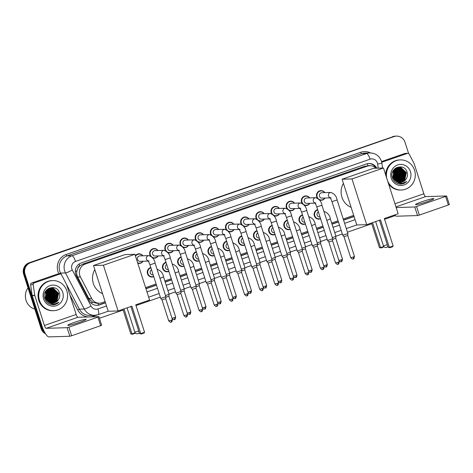 <?xml version="1.0" encoding="UTF-8"?>
<svg xmlns="http://www.w3.org/2000/svg" width="473" height="473" viewBox="0 0 473 473"><rect width="100%" height="100%" fill="white"/><g stroke="black" fill="none" stroke-linecap="round" stroke-linejoin="round"><path stroke-width="0.71" d="M320.576 218.739A4.819 4.618 -91.8 0 1 314.344 215.842A4.819 4.618 -91.8 0 1 317.649 209.628M305.41 224.007A4.819 4.618 -91.8 0 1 299.173 221.104A4.819 4.618 -91.8 0 1 302.484 214.896M290.245 229.269A4.819 4.618 -91.8 0 1 284.007 226.372A4.819 4.618 -91.8 0 1 287.318 220.158M275.079 234.537A4.819 4.618 -91.8 0 1 268.841 231.634A4.819 4.618 -91.8 0 1 272.152 225.426M259.908 239.799A4.819 4.618 -91.8 0 1 253.676 236.902A4.819 4.618 -91.8 0 1 256.987 230.688M244.742 245.067A4.819 4.618 -91.8 0 1 238.51 242.164A4.819 4.618 -91.8 0 1 241.815 235.95M229.576 250.329A4.819 4.618 -91.8 0 1 223.339 247.432A4.819 4.618 -91.8 0 1 226.65 241.218M214.411 255.591A4.819 4.618 -91.8 0 1 208.173 252.694A4.819 4.618 -91.8 0 1 211.484 246.48M199.245 260.86A4.819 4.618 -91.8 0 1 193.008 257.956A4.819 4.618 -91.8 0 1 196.319 251.748M184.074 266.122A4.819 4.618 -91.8 0 1 177.842 263.225A4.819 4.618 -91.8 0 1 181.153 257.01M168.908 271.39A4.819 4.618 -91.8 0 1 162.677 268.487A4.819 4.618 -91.8 0 1 165.982 262.279M153.743 276.652A4.819 4.618 -91.8 0 1 147.511 273.755A4.819 4.618 -91.8 0 1 150.816 267.541M279.49 213.837A4.819 4.618 -91.8 0 1 273.897 215.723M271.668 213.778A4.819 4.618 -91.8 0 1 275.446 206.423A4.819 4.618 -91.8 0 1 279.324 208.416M264.324 219.1A4.819 4.618 -91.8 0 1 258.731 220.986M256.502 219.04A4.819 4.618 -91.8 0 1 260.274 211.691A4.819 4.618 -91.8 0 1 264.159 213.684M249.159 224.368A4.819 4.618 -91.8 0 1 243.56 226.254M241.336 224.308A4.819 4.618 -91.8 0 1 245.109 216.953A4.819 4.618 -91.8 0 1 248.993 218.946M233.993 229.63A4.819 4.618 -91.8 0 1 228.394 231.516M226.165 229.571A4.819 4.618 -91.8 0 1 229.943 222.221A4.819 4.618 -91.8 0 1 233.828 224.208M294.661 208.569A4.819 4.618 -91.8 0 1 289.062 210.455M286.833 208.51A4.819 4.618 -91.8 0 1 290.611 201.161A4.819 4.618 -91.8 0 1 294.496 203.154M324.992 198.045A4.819 4.618 -91.8 0 1 319.393 199.931M317.17 197.986A4.819 4.618 -91.8 0 1 320.942 190.631A4.819 4.618 -91.8 0 1 324.827 192.623M309.827 203.307A4.819 4.618 -91.8 0 1 304.228 205.193M301.999 203.248A4.819 4.618 -91.8 0 1 305.777 195.899A4.819 4.618 -91.8 0 1 309.661 197.885M218.828 234.898A4.819 4.618 -91.8 0 1 213.228 236.784M210.999 234.839A4.819 4.618 -91.8 0 1 214.777 227.483A4.819 4.618 -91.8 0 1 218.662 229.476M203.662 240.16A4.819 4.618 -91.8 0 1 198.063 242.046M195.834 240.101A4.819 4.618 -91.8 0 1 199.612 232.751A4.819 4.618 -91.8 0 1 203.491 234.738M188.491 245.422A4.819 4.618 -91.8 0 1 182.897 247.308M180.668 245.363A4.819 4.618 -91.8 0 1 184.44 238.014A4.819 4.618 -91.8 0 1 188.325 240.006M173.325 250.69A4.819 4.618 -91.8 0 1 167.726 252.576M165.503 250.631A4.819 4.618 -91.8 0 1 169.275 243.276A4.819 4.618 -91.8 0 1 173.159 245.268M158.159 255.952A4.819 4.618 -91.8 0 1 152.56 257.838M150.331 255.893A4.819 4.618 -91.8 0 1 154.109 248.544A4.819 4.618 -91.8 0 1 157.994 250.536M142.994 261.22A4.819 4.618 -91.8 0 1 137.767 263.242M77.826 268.398A9.04 8.662 -91.8 0 1 79.931 265.731L79.789 265.779A3.015 2.885 88.2 0 0 77.826 268.398L76.963 270.733C76.425 272.927 76.644 275.02 77.625 277.012L88.829 298.546L92.619 302.271L96.93 303.276L99.513 303.199A9.04 8.662 88.2 0 0 101.991 302.738L105.118 301.656M375.982 168.234A9.04 8.662 88.2 0 0 369.726 165.721L364.665 166.254L82.692 264.135L79.931 265.731M369.726 165.721A9.04 8.662 88.2 0 0 367.249 166.177L85.276 264.052A9.04 8.662 88.2 0 0 80.422 276.93L91.626 298.463A9.04 8.662 88.2 0 0 99.513 303.199M145.589 287.608L156.09 283.96M164.829 280.927L171.256 278.698M179.994 275.664L186.421 273.429M195.16 270.402L201.587 268.167M210.325 265.134L216.758 262.905M225.491 259.872L231.924 257.637M240.662 254.604L247.089 252.375M255.828 249.342L262.255 247.107M270.994 244.074L277.42 241.845M286.159 238.812L292.592 236.577M301.325 233.55L307.757 231.315M316.496 228.282L322.923 226.053M331.662 223.02L338.089 220.785M343.215 219.005L353.698 215.369M135.367 255.763A4.819 4.618 -91.8 0 1 142.828 255.798M376.804 168.205A9.04 8.662 88.2 0 0 368.928 163.492A9.04 8.662 88.2 0 0 366.451 163.948L81.19 262.97A9.04 8.662 88.2 0 0 76.33 275.842L89.22 300.603A9.04 8.662 88.2 0 0 97.107 305.339A9.04 8.662 88.2 0 0 99.584 304.884L105.497 302.832M368.585 163.51A9.04 8.662 -91.8 0 1 376.118 168.228M44.468 331.951A9.04 8.662 -91.8 0 1 42.469 328.516L25.028 274.192A9.04 8.662 -91.8 0 1 30.485 262.763L394.05 136.567A9.04 8.662 -91.8 0 1 396.528 136.112A9.04 8.662 -91.8 0 1 405.018 142.29L408.613 153.494M395.262 215.587L384.579 219.295M371.754 223.747L347.448 232.184M342.322 233.964L335.889 236.193M327.156 239.226L320.724 241.461M311.985 244.494L305.558 246.723M296.819 249.756L290.392 251.991M281.654 255.024L275.227 257.253M266.488 260.286L260.055 262.521M251.323 265.548L244.89 267.783M236.151 270.816L229.724 273.045M220.986 276.078L214.559 278.313M205.82 281.346L199.393 283.575M190.654 286.608L184.222 288.843M175.489 291.876L169.056 294.105M160.317 297.139L135.993 305.582M123.175 310.034L99.431 318.276M45.579 333.855A9.04 8.662 -91.8 0 1 41.092 328.558L23.65 274.234A9.04 8.662 -91.8 0 1 29.107 262.811L393.359 136.585A9.04 8.662 -91.8 0 1 395.836 136.129A9.04 8.662 -91.8 0 0 393.359 136.585L29.799 262.787L394.05 136.567M23.65 274.234L24.336 274.216A9.04 8.662 -91.8 0 1 29.799 262.787A9.04 8.662 -91.8 0 0 24.336 274.216L41.778 328.534L24.336 274.216L25.028 274.192M45.154 333.169A9.04 8.662 -91.8 0 1 41.778 328.534A9.04 8.662 -91.8 0 0 45.154 333.169M145.968 288.784L156.468 285.136M165.207 282.103L171.634 279.874M180.373 276.841L186.8 274.606M195.538 271.579L201.965 269.344M210.704 266.311L217.137 264.082M225.869 261.049L232.302 258.814M241.041 255.781L247.468 253.552M256.206 250.519L262.633 248.284M271.372 245.251L277.799 243.021M286.537 239.988L292.97 237.753M301.703 234.726L308.136 232.491M316.869 229.458L323.301 227.229M332.04 224.196L338.467 221.961M343.593 220.181L354.076 216.545M105.432 302.637L98.892 304.908A9.04 8.662 -91.8 0 1 96.764 305.345M354.011 216.35L343.528 219.986M338.408 221.766L331.975 224.001M323.236 227.028L316.809 229.263M308.071 232.296L301.644 234.525M292.905 237.558L286.472 239.793M277.74 242.826L271.307 245.055M262.574 248.089L256.141 250.323M247.403 253.357L240.976 255.586M232.237 258.619L225.81 260.854M217.072 263.881L210.639 266.116M201.906 269.149L195.473 271.378M186.74 274.411L180.308 276.646M171.569 279.679L165.142 281.908M156.403 284.941L145.903 288.589M392.673 136.608A9.04 8.662 -91.8 0 1 395.15 136.153L396.528 136.112M427.415 201.569A9.643 0.792 -17.8 0 0 433.842 198.707A9.643 0.792 -17.8 0 0 421.91 201.74A9.643 0.792 -17.8 0 0 415.483 204.602A9.643 0.792 -17.8 0 0 427.415 201.569M381.711 162.274L407.454 153.382L404.876 153.465A1.508 1.443 -91.8 0 1 405.29 153.388L407.868 153.305A1.508 1.443 88.2 0 0 407.454 153.382M381.534 161.565L404.876 153.465M394.63 214.973A12.05 3.299 -109.1 0 0 396.622 216.202L417.529 215.564L414.774 206.985L396.173 207.552M449.285 204.537L448.345 204.998L445.59 196.425L446.595 195.976L425.623 196.602A3.015 0.822 70.9 0 1 423.843 193.77L414.247 163.877A1.508 1.443 88.2 0 0 414.147 163.634L409.186 154.097A1.508 1.443 88.2 0 0 407.868 153.305M414.774 206.985L416.571 206.494L419.326 215.073L448.345 204.998M419.326 215.073L417.529 215.564M416.571 206.494L445.59 196.425M386.79 178.333A15.065 14.438 -91.8 0 1 400.389 159.904A15.065 14.438 -91.8 0 1 414.543 170.209A15.065 14.438 -91.8 0 1 401.317 190.016A15.065 14.438 -91.8 0 1 387.665 181.047M385.726 175.022A15.065 14.438 -91.8 0 1 399.703 159.921L400.389 159.904M400.164 182.519L405.763 179.527C407.348 177.416 407.827 175.081 407.188 172.515C404.622 162.02 388.717 167.791 392.371 177.747C393.773 181.691 396.504 183.82 400.56 184.133L400.737 184.133M400.56 184.133C402.925 184.08 404.953 183.199 406.65 181.49C402.819 184.092 399.141 183.914 395.605 180.952A7.533 7.219 -91.8 0 0 400.223 182.513A7.533 7.219 -91.8 0 0 405.763 179.527M410.434 171.634A10.548 10.104 -91.8 0 1 404.066 184.967A10.548 10.104 -91.8 0 1 391.272 178.286A10.548 10.104 -91.8 0 1 397.639 164.953A10.548 10.104 -91.8 0 1 410.434 171.634M399.738 182.513L404.533 180.012L406.112 172.633L400.844 167.625L399.206 167.472L394.145 169.996L392.85 177.369M399.845 182.513L404.746 180.006L406.325 172.627L401.057 167.619L399.425 167.466L394.358 169.99L393.069 177.363L395.605 180.952M399.307 182.483L403.67 180.042L405.249 172.657L399.987 167.655L398.562 167.495L394.476 169.038M399.419 182.489L403.889 180.036L405.467 172.651L400.199 167.643L398.993 167.495M398.881 182.424L402.813 180.065L404.391 172.686L399.123 167.679L398.461 167.566M398.987 182.442L403.026 180.059L404.604 172.68L399.336 167.673L398.568 167.548M398.455 182.341L401.949 180.095L403.528 172.71L398.03 167.661M398.562 182.365L402.168 180.089L403.747 172.704L398.136 167.631M398.024 182.229L401.092 180.118L402.671 172.74L397.604 167.779M398.13 182.259L401.305 180.112L402.884 172.734L397.71 167.744M397.592 182.081L400.229 180.148L401.808 172.763L397.178 167.933M397.698 182.123L400.448 180.142L402.026 172.757L397.285 167.891M397.16 181.904L399.372 180.172L400.95 172.793L396.752 168.116M397.267 181.951L399.584 180.166L401.163 172.787L396.859 168.063M396.729 181.697L398.508 180.201L400.087 172.816L396.333 168.335M396.835 181.75L398.727 180.195L400.3 172.811L396.439 168.276M396.297 181.443L397.651 180.225L399.23 172.846L395.907 168.595M396.404 181.508L397.864 180.219L399.443 172.834L396.013 168.524M395.86 181.147L396.788 180.254L398.367 172.87L395.487 168.896M395.972 181.23L397.007 180.248L398.579 172.864L395.594 168.814M395.422 180.804L395.931 180.278L397.509 172.899L395.067 169.245M395.534 180.899L396.143 180.272L397.722 172.887L395.174 169.157M394.979 180.408L396.646 172.923L394.648 169.659M395.091 180.515L396.859 172.917L394.754 169.553M394.535 179.935L395.789 172.947L394.234 170.15M394.642 180.059L396.002 172.941L394.334 170.02M394.086 179.362L394.925 172.976L393.82 170.735M394.198 179.515L395.138 172.97L393.92 170.576M393.631 178.64L394.068 173L393.412 171.468M393.743 178.835L394.281 172.994L393.512 171.267M398.78 167.501L395.197 168.4M398.349 167.554L397.917 167.525M398.455 167.543L398.136 167.519M397.923 167.637L397.598 167.596M397.491 167.584L397.166 167.56M397.06 167.554L396.628 167.554M398.03 167.613L397.704 167.578M397.598 167.566L397.273 167.548M397.166 167.543L396.516 167.566M397.497 167.755L397.172 167.684M397.06 167.667L396.741 167.619M397.604 167.72L397.279 167.661M397.166 167.643L396.847 167.602M397.072 167.897L396.746 167.803M396.634 167.779L396.309 167.714M397.178 167.856L396.853 167.773M396.741 167.749L396.415 167.684M396.752 168.027L396.427 167.915M394.955 169.163L394.624 168.92M395.061 169.074L394.73 168.843M394.535 169.559L394.234 169.299M394.642 169.452L394.328 169.192M393.707 170.582L393.465 170.28M393.808 170.434L393.56 170.138M393.3 171.273L393.075 170.924M393.4 171.084L393.169 170.747M393.104 172.202A7.533 7.219 -91.8 0 1 393.418 173.023L393.11 172.178M392.992 171.93L392.779 171.51M393.418 173.023L393.424 178.244M401.317 190.016L400.625 190.04A15.065 14.438 -91.8 0 1 388.599 183.967M394.5 179.888L395.28 172.497L394.204 170.179M402.056 179.971L403.02 172.261L401.79 169.706M402.913 179.947L403.883 172.231L402.653 169.683M399.981 184.098L402.783 183.199M394.435 179.817L395.168 172.497L394.145 170.262M401.683 180.384L402.913 172.261L401.411 169.334M402.547 180.361L403.776 172.237L402.269 169.31M399.927 184.098L402.635 183.222M400.69 184.133L406.65 181.49M351.132 207.375A16.573 15.881 -91.8 0 1 341.92 197.211A16.573 15.881 -91.8 0 1 343.416 183.335M380.505 219.874L389.314 247.32L393.146 245.99L384.336 218.544L398.16 213.743L383.473 168.004L351.989 178.93L366.676 224.675L380.505 219.874M379.458 220.241L388.162 247.355L389.876 247.71L392.614 246.758L393.146 245.99M366.676 224.675L356.784 224.977L342.097 179.232L373.581 168.305L383.473 168.004M351.989 178.93L342.097 179.232M389.876 247.71L388.162 247.355M384.029 246.805L381.132 247.976L379.423 247.627L371.512 222.996M379.423 247.627L380.576 247.592L372.558 222.629M381.132 247.976L380.576 247.592L383.757 246.486M102.552 293.662A16.573 15.881 -91.8 0 1 93.341 283.498A16.573 15.881 -91.8 0 1 94.831 269.622M131.92 306.161L140.735 333.607L144.567 332.277L135.757 304.831L149.58 300.03L134.894 254.291L103.41 265.217L118.096 310.962L131.92 306.161M130.873 306.528L139.582 333.642L141.291 333.997L144.029 333.045L144.567 332.277M118.096 310.962L108.205 311.264L93.518 265.519L125.002 254.592L134.894 254.291M103.41 265.217L93.518 265.519M141.291 333.997L139.582 333.642M135.444 333.093L132.552 334.263L130.838 333.914L122.933 309.283M130.838 333.914L131.991 333.879L123.979 308.916M132.552 334.263L131.991 333.879L135.177 332.773M330.195 197.885L322.036 198.134A2.714 2.602 -91.8 0 1 319.488 196.277A2.714 2.602 -91.8 0 1 321.871 192.712L330.887 192.434A2.714 2.602 -91.8 0 0 330.036 197.673M318.169 198.601A4.517 4.334 -91.8 0 1 321.126 190.926A4.517 4.334 -91.8 0 1 324.644 192.629M331.945 201.64L337.107 199.984L347.886 233.556L342.718 235.205L331.945 201.64C330.32 197.282 330.136 198.039 329.912 197.543L331.053 197.856M353.189 258.938A1.957 0.538 -109.1 0 0 353.23 258.926A1.957 0.538 -109.1 0 0 353.148 257.058L354.454 256.478L347.72 235.495L343.989 236.689M324.809 198.051A4.517 4.334 -91.8 0 1 318.66 199.044M315.03 203.148L306.871 203.396A2.714 2.602 -91.8 0 1 304.322 201.545A2.714 2.602 -91.8 0 1 306.705 197.98L315.722 197.702A2.714 2.602 -91.8 0 0 314.87 202.941M303.004 203.863A4.517 4.334 -91.8 0 1 305.96 196.194A4.517 4.334 -91.8 0 1 309.478 197.891M316.774 206.908L321.942 205.247L332.72 238.818L327.553 240.467L316.774 206.908C315.154 202.545 314.965 203.307 314.746 202.805L315.887 203.124M338.018 264.2A1.957 0.538 -109.1 0 0 338.065 264.194A1.957 0.538 -109.1 0 0 337.982 262.326L339.289 261.74L332.549 240.763L328.906 241.975L327.558 240.479M309.644 203.313A4.517 4.334 -91.8 0 1 303.489 204.312M299.864 208.41L291.699 208.664A2.714 2.602 -91.8 0 1 289.157 206.807A2.714 2.602 -91.8 0 1 291.534 203.242L300.55 202.964A2.714 2.602 -91.8 0 0 299.705 208.203M287.838 209.131A4.517 4.334 -91.8 0 1 290.794 201.457A4.517 4.334 -91.8 0 1 294.312 203.159M301.608 212.17L306.776 210.515L317.549 244.086L312.387 245.735L301.608 212.17C299.988 207.807 299.799 208.569 299.58 208.067L300.716 208.386M322.852 269.462A1.957 0.538 -109.1 0 0 322.899 269.456A1.957 0.538 -109.1 0 0 322.817 267.588L324.123 267.009L317.383 246.025L313.741 247.237L312.393 245.741M294.478 208.575A4.517 4.334 -91.8 0 1 288.323 209.574M284.699 213.678L276.534 213.926A2.714 2.602 -91.8 0 1 273.985 212.075A2.714 2.602 -91.8 0 1 276.368 208.504L285.385 208.232A2.714 2.602 -91.8 0 0 284.539 213.471M272.673 214.393A4.517 4.334 -91.8 0 1 275.623 206.719A4.517 4.334 -91.8 0 1 279.141 208.422M286.443 217.432L291.605 215.777L302.383 249.348L297.221 251.003L286.443 217.432C284.823 213.075 284.634 213.837 284.409 213.335L285.55 213.648M307.687 274.73A1.957 0.538 -109.1 0 0 307.734 274.718A1.957 0.538 -109.1 0 0 307.651 272.856L308.952 272.271L302.217 251.287L298.575 252.505L297.221 251.003M279.312 213.843A4.517 4.334 -91.8 0 1 273.158 214.843M269.527 218.94L261.368 219.194A2.714 2.602 -91.8 0 1 258.82 217.338A2.714 2.602 -91.8 0 1 261.202 213.772L270.219 213.494A2.714 2.602 -91.8 0 0 269.368 218.733M257.507 219.661A4.517 4.334 -91.8 0 1 260.457 211.987A4.517 4.334 -91.8 0 1 263.975 213.684M271.277 222.7L276.439 221.039L287.217 254.616L282.056 256.271L271.277 222.7C269.651 218.337 269.468 219.1 269.243 218.597L270.385 218.916M292.521 279.992A1.957 0.538 -109.1 0 0 292.562 279.986A1.957 0.538 -109.1 0 0 292.48 278.118L293.786 277.539L287.052 256.555L283.404 257.767L282.056 256.271M264.141 219.105A4.517 4.334 -91.8 0 1 257.992 220.105M254.362 224.208L246.202 224.456A2.714 2.602 -91.8 0 1 243.654 222.6A2.714 2.602 -91.8 0 1 246.037 219.034L255.053 218.757A2.714 2.602 -91.8 0 0 254.202 224.001M242.336 224.923A4.517 4.334 -91.8 0 1 245.292 217.249A4.517 4.334 -91.8 0 1 248.81 218.952M256.112 227.962L261.273 226.307L272.052 259.878L266.884 261.528L256.112 227.962C254.486 223.605 254.303 224.362 254.078 223.865L255.219 224.178M277.355 285.26A1.957 0.538 -109.1 0 0 277.397 285.249A1.957 0.538 -109.1 0 0 277.314 283.38L278.621 282.801L271.886 261.817L268.238 263.035L266.89 261.534M248.975 224.373A4.517 4.334 -91.8 0 1 242.826 225.373M239.196 229.47L231.037 229.724A2.714 2.602 -91.8 0 1 228.489 227.868A2.714 2.602 -91.8 0 1 230.871 224.303L239.888 224.025A2.714 2.602 -91.8 0 0 239.036 229.263M227.17 230.191A4.517 4.334 -91.8 0 1 230.126 222.517A4.517 4.334 -91.8 0 1 233.644 224.214M240.94 233.23L246.108 231.569L256.886 265.14L251.719 266.796L240.94 233.23C239.32 228.867 239.131 229.63 238.912 229.127L240.053 229.446M256.715 267.079L253.073 268.297L251.725 266.802M233.81 229.636A4.517 4.334 -91.8 0 1 227.655 230.635M224.031 234.738L215.871 234.986A2.714 2.602 -91.8 0 1 213.323 233.13A2.714 2.602 -91.8 0 1 215.7 229.565L224.716 229.287A2.714 2.602 -91.8 0 0 223.871 234.525M212.005 235.453A4.517 4.334 -91.8 0 1 214.961 227.779A4.517 4.334 -91.8 0 1 218.479 229.482M225.775 238.493L230.942 236.837L241.715 270.408L236.553 272.058L225.775 238.493C224.155 234.135 223.966 234.892 223.747 234.395L224.882 234.709M247.018 295.791A1.957 0.538 -109.1 0 0 247.066 295.779A1.957 0.538 -109.1 0 0 246.983 293.91L248.29 293.331L241.549 272.347L237.907 273.56L236.559 272.064M218.644 234.904A4.517 4.334 -91.8 0 1 212.489 235.897M208.865 240L200.7 240.249A2.714 2.602 -91.8 0 1 198.152 238.398A2.714 2.602 -91.8 0 1 200.534 234.833L209.551 234.555A2.714 2.602 -91.8 0 0 208.705 239.793M196.839 240.716A4.517 4.334 -91.8 0 1 199.789 233.047A4.517 4.334 -91.8 0 1 203.307 234.744M210.609 243.761L215.771 242.099L226.549 275.67L221.388 277.332L210.609 243.761C208.989 239.397 208.8 240.16 208.581 239.657L209.716 239.977M231.853 301.053A1.957 0.538 -109.1 0 0 231.9 301.047A1.957 0.538 -109.1 0 0 231.817 299.178L233.118 298.593L226.384 277.616L222.742 278.828L221.388 277.332M203.479 240.166A4.517 4.334 -91.8 0 1 197.324 241.165M193.694 245.262L185.534 245.517A2.714 2.602 -91.8 0 1 182.986 243.66A2.714 2.602 -91.8 0 1 185.369 240.095L194.385 239.817A2.714 2.602 -91.8 0 0 193.534 245.055M181.673 245.984A4.517 4.334 -91.8 0 1 184.624 238.309A4.517 4.334 -91.8 0 1 188.142 240.012M195.444 249.023L200.605 247.367L211.384 280.938L206.222 282.594L195.444 249.023C193.818 244.659 193.634 245.422 193.41 244.919L194.551 245.239M216.687 306.315A1.957 0.538 -109.1 0 0 216.735 306.309A1.957 0.538 -109.1 0 0 216.646 304.441L217.952 303.861L211.218 282.878L207.57 284.09L206.222 282.594M188.307 245.428A4.517 4.334 -91.8 0 1 182.158 246.427M178.528 250.53L170.369 250.779A2.714 2.602 -91.8 0 1 167.82 248.928A2.714 2.602 -91.8 0 1 170.203 245.357L179.22 245.085A2.714 2.602 -91.8 0 0 178.368 250.323M166.502 251.246A4.517 4.334 -91.8 0 1 169.458 243.571A4.517 4.334 -91.8 0 1 172.976 245.274M180.278 254.285L185.44 252.629L196.218 286.2L191.051 287.85L180.278 254.285C178.652 249.927 178.469 250.69 178.244 250.187L179.385 250.501M201.522 311.583A1.957 0.538 -109.1 0 0 201.563 311.571A1.957 0.538 -109.1 0 0 201.48 309.709L202.787 309.123L196.053 288.14L192.405 289.358L191.057 287.856M173.142 250.696A4.517 4.334 -91.8 0 1 166.993 251.695M163.362 255.792L155.203 256.047A2.714 2.602 -91.8 0 1 152.655 254.19A2.714 2.602 -91.8 0 1 155.038 250.625L164.054 250.347A2.714 2.602 -91.8 0 0 163.203 255.586M151.336 256.514A4.517 4.334 -91.8 0 1 154.293 248.839A4.517 4.334 -91.8 0 1 157.811 250.536M165.107 259.553L170.274 257.891L181.053 291.469L175.885 293.118L165.107 259.553C163.487 255.189 163.297 255.952 163.079 255.45L164.22 255.769M186.315 314.971L187.621 314.391L180.881 293.408L177.156 294.608L183.891 315.586C185.233 316.916 185.96 317.359 186.072 316.922L186.397 316.839A1.957 0.538 -109.1 0 0 186.315 314.971L183.891 315.586M157.976 255.958A4.517 4.334 -91.8 0 1 151.821 256.957M148.197 261.061L140.038 261.309A2.714 2.602 -91.8 0 1 137.489 259.452A2.714 2.602 -91.8 0 1 139.866 255.887L148.883 255.609A2.714 2.602 -91.8 0 0 148.037 260.854M135.538 256.301A4.517 4.334 -91.8 0 1 142.645 255.804M149.941 264.815L155.109 263.159L165.881 296.731L160.719 298.38L149.941 264.815C148.321 260.457 148.132 261.214 147.913 260.718L149.054 261.031M171.185 322.113A1.957 0.538 -109.1 0 0 171.232 322.101A1.957 0.538 -109.1 0 0 171.149 320.233L172.456 319.653L165.716 298.67L161.985 299.864M142.811 261.226A4.517 4.334 -91.8 0 1 137.625 262.799M320.014 216.995L319.665 217.006A2.714 2.602 -91.8 0 1 318.376 211.892M320.505 218.514A4.517 4.334 -91.8 0 1 314.787 215.741A4.517 4.334 -91.8 0 1 317.755 209.953M341.234 261.699A1.957 0.538 -109.1 0 0 341.275 261.693A1.957 0.538 -109.1 0 0 341.193 259.825L342.499 259.245L335.765 238.262L332.673 239.379M326.79 220.353L330.367 218.987L335.931 236.317L332.353 237.677M304.849 222.257L304.5 222.269A2.714 2.602 -91.8 0 1 303.211 217.154M305.339 223.782A4.517 4.334 -91.8 0 1 299.622 221.003A4.517 4.334 -91.8 0 1 302.59 215.215M326.068 266.967A1.957 0.538 -109.1 0 0 326.11 266.955A1.957 0.538 -109.1 0 0 326.027 265.093L327.334 264.508L320.599 243.524L317.501 244.642M311.624 225.615L315.201 224.255L320.765 241.579L317.188 242.939M289.683 227.525L289.334 227.537A2.714 2.602 -91.8 0 1 288.045 222.416M290.174 229.044A4.517 4.334 -91.8 0 1 284.456 226.271A4.517 4.334 -91.8 0 1 287.424 220.483M310.897 272.229A1.957 0.538 -109.1 0 0 310.944 272.223A1.957 0.538 -109.1 0 0 310.862 270.355L312.168 269.776L305.428 248.792L302.336 249.904M296.459 230.877L300.036 229.517L305.599 246.853L302.016 248.207M274.517 232.787L274.169 232.799A2.714 2.602 -91.8 0 1 272.88 227.684M275.002 234.312A4.517 4.334 -91.8 0 1 269.285 231.534A4.517 4.334 -91.8 0 1 272.253 225.745M295.731 277.497A1.957 0.538 -109.1 0 0 295.779 277.485A1.957 0.538 -109.1 0 0 295.696 275.623L297.003 275.038L290.262 254.054L287.17 255.172M281.287 236.145L284.864 234.779L290.428 252.109L286.851 253.469M259.352 238.055L258.997 238.067A2.714 2.602 -91.8 0 1 257.708 232.947M259.837 239.575A4.517 4.334 -91.8 0 1 254.119 236.802A4.517 4.334 -91.8 0 1 257.087 231.013M280.566 282.759A1.957 0.538 -109.1 0 0 280.613 282.753A1.957 0.538 -109.1 0 0 280.53 280.885L281.831 280.306L275.097 259.322L272.005 260.434M266.122 241.407L269.699 240.048L275.262 257.371L271.685 258.737M244.18 243.317L243.832 243.329A2.714 2.602 -91.8 0 1 242.543 238.215M244.671 244.837A4.517 4.334 -91.8 0 1 238.954 242.064A4.517 4.334 -91.8 0 1 241.922 236.275M265.4 288.027A1.957 0.538 -109.1 0 0 265.442 288.016A1.957 0.538 -109.1 0 0 265.359 286.147L266.666 285.568L259.931 264.584L256.839 265.702M250.956 246.675L254.533 245.31L260.097 262.639L256.52 263.999M229.015 248.585L228.666 248.591A2.714 2.602 -91.8 0 1 227.377 243.477M229.506 250.105A4.517 4.334 -91.8 0 1 223.788 247.332A4.517 4.334 -91.8 0 1 226.756 241.543M250.235 293.29A1.957 0.538 -109.1 0 0 250.276 293.284A1.957 0.538 -109.1 0 0 250.193 291.415L251.5 290.83L244.766 269.852L241.668 270.964M235.791 251.938L239.368 250.578L244.931 267.901L241.354 269.261M213.849 253.847L213.5 253.859A2.714 2.602 -91.8 0 1 212.211 248.745M214.34 255.367A4.517 4.334 -91.8 0 1 208.623 252.594A4.517 4.334 -91.8 0 1 211.591 246.805M235.063 298.552A1.957 0.538 -109.1 0 0 235.111 298.546A1.957 0.538 -109.1 0 0 235.028 296.677L236.334 296.098L229.594 275.115L226.502 276.232M220.625 257.206L224.202 255.84L229.766 273.175L226.183 274.529M198.684 259.109L198.335 259.121A2.714 2.602 -91.8 0 1 197.046 254.007M199.168 260.635A4.517 4.334 -91.8 0 1 193.451 257.856A4.517 4.334 -91.8 0 1 196.419 252.068M219.898 303.82A1.957 0.538 -109.1 0 0 219.945 303.808A1.957 0.538 -109.1 0 0 219.862 301.945L221.169 301.36L214.429 280.377L211.336 281.494M205.453 262.468L209.031 261.108L214.594 278.431L211.017 279.791M183.518 264.377L183.163 264.389A2.714 2.602 -91.8 0 1 181.874 259.269M184.003 265.897A4.517 4.334 -91.8 0 1 178.286 263.124A4.517 4.334 -91.8 0 1 181.254 257.336M204.732 309.082A1.957 0.538 -109.1 0 0 204.779 309.076A1.957 0.538 -109.1 0 0 204.697 307.208L205.997 306.628L199.263 285.645L196.171 286.756M190.288 267.73L193.865 266.37L199.429 283.694L195.852 285.059M168.347 269.64L167.998 269.651A2.714 2.602 -91.8 0 1 166.709 264.537M168.837 271.165A4.517 4.334 -91.8 0 1 163.12 268.386A4.517 4.334 -91.8 0 1 166.088 262.598M189.567 314.35A1.957 0.538 -109.1 0 0 189.614 314.338A1.957 0.538 -109.1 0 0 189.525 312.476L190.832 311.89L184.098 290.907L181.005 292.024M175.122 272.998L178.699 271.632L184.263 288.962L180.686 290.321M153.181 274.908L152.832 274.919A2.714 2.602 -91.8 0 1 151.543 269.799M153.672 276.427A4.517 4.334 -91.8 0 1 147.954 273.654A4.517 4.334 -91.8 0 1 150.922 267.866M168.932 296.169L165.834 297.286M159.957 278.26L163.534 276.9L169.098 294.224L165.52 295.59M79.73 322.261A9.643 0.792 -17.8 0 0 86.157 319.399A9.643 0.792 -17.8 0 0 74.226 322.426A9.643 0.792 -17.8 0 0 67.799 325.294A9.643 0.792 -17.8 0 0 79.73 322.261M34.174 282.955A1.508 1.443 88.2 0 0 33.205 284.604L34.748 295.329A1.508 1.443 88.2 0 0 34.807 295.59L32.223 295.666A1.508 1.443 -91.8 0 1 32.164 295.412L30.621 284.687A1.508 1.443 -91.8 0 1 31.59 283.037L34.174 282.955L59.769 274.074L57.192 274.151A1.508 1.443 -91.8 0 1 57.605 274.074L60.183 273.997A1.508 1.443 88.2 0 0 59.769 274.074M31.59 283.037L57.192 274.151M32.223 295.666L41.825 325.56A12.05 3.299 -109.1 0 0 48.938 336.888L69.844 336.25L67.089 327.671L46.183 328.315A3.015 0.822 70.9 0 1 44.403 325.483L34.807 295.59M101.6 325.223L100.66 325.69L97.905 317.111L98.91 316.662L77.939 317.288A3.015 0.822 70.9 0 1 76.159 314.456L66.563 284.563A1.508 1.443 88.2 0 0 66.462 284.32L61.502 274.783A1.508 1.443 88.2 0 0 60.183 273.997M67.089 327.671L68.887 327.186L71.642 335.759L100.66 325.69M71.642 335.759L69.844 336.25M68.887 327.186L97.905 317.111M34.86 309.147A13.557 12.996 -91.8 0 1 26.05 300.379A13.557 12.996 -91.8 0 1 28.025 287.868M39.478 300.396A15.065 14.438 -91.8 0 1 52.704 280.59A15.065 14.438 -91.8 0 1 66.859 290.895A15.065 14.438 -91.8 0 1 53.632 310.702A15.065 14.438 -91.8 0 1 39.478 300.396M53.632 310.702L52.941 310.726A15.065 14.438 -91.8 0 1 38.792 300.42A15.065 14.438 -91.8 0 1 52.018 280.613L52.704 280.59M52.479 303.205L58.078 300.213C59.663 298.102 60.142 295.767 59.503 293.201C56.937 282.706 41.033 288.477 44.687 298.433C46.088 302.383 48.82 304.511 52.87 304.819L53.053 304.819M52.87 304.819C55.235 304.766 57.268 303.885 58.965 302.176C55.134 304.778 51.456 304.6 47.921 301.644A7.533 7.219 -91.8 0 0 52.538 303.205A7.533 7.219 -91.8 0 0 58.078 300.213M62.749 292.32A10.548 10.104 -91.8 0 1 56.382 305.653A10.548 10.104 -91.8 0 1 43.587 298.971A10.548 10.104 -91.8 0 1 49.955 285.639A10.548 10.104 -91.8 0 1 62.749 292.32M52.054 303.199L56.849 300.704L58.427 293.319L53.159 288.311L51.522 288.163L46.46 290.688L45.166 298.061M52.16 303.205L57.062 300.698L58.64 293.313L53.372 288.305L51.74 288.158L46.673 290.676L45.384 298.049L47.921 301.644M51.622 303.169L55.985 300.727L57.564 293.349L52.296 288.341L51.202 288.193M51.734 303.181L56.204 300.722L57.783 293.343L52.515 288.335L51.309 288.181M51.196 303.11L55.128 300.757L56.707 293.372L51.439 288.364L50.771 288.258M51.303 303.128L55.341 300.751L56.92 293.366L51.652 288.359L50.883 288.24M50.765 303.027L54.265 300.781L55.844 293.402L50.345 288.347M50.877 303.051L54.484 300.775L56.056 293.39L50.451 288.323M50.339 302.915L53.408 300.81L54.986 293.426L49.919 288.465M50.445 302.945L53.62 300.804L55.199 293.42L50.026 288.435M49.907 302.773L52.544 300.834L54.123 293.455L49.494 288.619M50.014 302.809L52.763 300.828L54.336 293.443L49.6 288.577M49.476 302.596L51.687 300.863L53.266 293.479L49.068 288.802M49.582 302.643L51.9 300.852L53.479 293.473L49.174 288.755M49.044 302.383L50.824 300.887L52.402 293.502L48.648 289.021M49.151 302.436L51.043 300.881L52.615 293.497L48.754 288.962M48.613 302.135L49.967 300.917L51.545 293.532L48.222 289.281M48.719 302.2L50.179 300.905L51.758 293.526L48.329 289.21M48.175 301.839L49.103 300.94L50.682 293.556L47.803 289.582M48.281 301.916L49.316 300.934L50.895 293.55L47.909 289.506M47.738 301.496L48.246 300.964L49.825 293.585L47.383 289.937M47.85 301.585L48.459 300.958L50.037 293.579L47.489 289.843M47.294 301.094L48.961 293.609L46.963 290.351M47.406 301.2L49.174 293.603L47.069 290.239M46.845 300.621L48.098 293.638L46.549 290.836M46.957 300.745L48.317 293.632L46.65 290.706M46.401 300.048L47.241 293.662L46.135 291.421M46.514 300.201L47.454 293.656L46.236 291.262M45.946 299.326L46.378 293.692L45.727 292.154M46.058 299.527L46.596 293.686L45.828 291.953M51.096 288.187L47.513 289.086M51.202 288.181L46.792 289.73M50.664 288.246L50.339 288.223M50.771 288.228L50.451 288.211M50.239 288.329L49.913 288.282M49.807 288.27L48.831 288.252M49.375 288.24L48.944 288.24M50.345 288.305L50.02 288.264M49.913 288.252L49.588 288.234M49.813 288.441L49.488 288.37M49.375 288.353L49.05 288.311M49.919 288.412L49.594 288.347M49.482 288.329L49.162 288.288M49.387 288.583L49.062 288.495M48.95 288.465L48.624 288.4M49.494 288.548L49.168 288.459M49.056 288.435L48.731 288.376M49.068 288.713L48.743 288.601M47.27 289.848L46.939 289.612M47.377 289.76L47.046 289.529M46.851 290.245L46.549 289.984M46.957 290.138L46.644 289.884M46.023 291.267L45.78 290.966M46.123 291.12L45.875 290.824M45.615 291.959L45.39 291.61M45.715 291.77L45.485 291.439M45.42 292.888A7.533 7.219 -91.8 0 1 45.733 293.709L45.426 292.87M45.307 292.616L45.095 292.202M45.733 293.709L45.739 298.93M46.809 300.58L47.596 293.183L46.52 290.871M49.21 300.816L50.173 293.106L48.944 290.552M54.371 300.662L55.335 292.947L54.105 290.398M55.229 300.633L56.198 292.917L54.969 290.369M52.296 304.789L55.099 303.891M46.75 300.503L47.483 293.189L46.46 290.948M53.999 301.07L55.229 292.947L53.727 290.026M54.856 301.047L56.092 292.923L54.584 289.996M52.243 304.783L54.951 303.914M53 304.819L58.965 302.176M75.278 271.608A9.04 1.159 -27.5 0 0 76.963 270.733M369.667 165.721A3.015 2.885 88.2 0 0 367.947 165.757A9.04 2.471 -109.1 0 0 367.219 163.723M98.514 305.026A9.04 2.471 -109.1 0 0 98.035 303.24M375.272 167.596A9.04 0.302 -8.2 0 0 375.704 167.519M91.082 303.057A9.04 1.159 -27.5 0 0 92.619 302.271M79.789 265.779A9.04 2.471 -109.1 0 0 79.157 263.999M364.665 166.254L367.249 166.177M88.829 298.546L91.626 298.463M77.625 277.012L80.422 276.93M82.692 264.135L85.276 264.052M378.24 168.163L377.643 164.025A6.025 5.777 88.2 0 0 370.099 159.188L75.526 261.439A6.025 5.777 88.2 0 0 72.286 270.024L91.053 306.09A6.025 5.777 88.2 0 0 97.964 308.94L106.508 305.978M98.077 314.711A12.05 11.547 -91.8 0 1 94.777 315.32A12.05 11.547 -91.8 0 1 84.259 309.005L65.493 272.939A12.05 11.547 -91.8 0 1 64.689 271.011A12.05 11.547 -91.8 0 1 71.967 255.775L366.54 153.524A12.05 11.547 -91.8 0 1 369.845 152.915L364.937 153.063A12.05 11.547 88.2 0 0 361.638 153.672L67.065 255.923A12.05 11.547 88.2 0 0 59.781 271.165A12.05 11.547 88.2 0 0 60.585 273.092L61.348 274.547M59.001 274.033L58.889 273.82A13.557 12.996 -91.8 0 1 66.173 254.509L360.745 152.259A1.508 0.414 -109.1 0 0 361.638 153.672L366.54 153.524A6.025 1.65 70.9 0 1 370.099 159.188M58.889 273.82L60.585 273.092L65.493 272.939A6.025 0.775 -27.5 0 0 72.286 270.024M360.745 152.259A13.557 12.996 -91.8 0 1 370.495 152.909M96.64 315.113L93.205 316.307A13.557 12.996 -91.8 0 1 90.662 316.898M88.315 316.969A13.557 12.996 -91.8 0 1 77.661 309.886L69.915 295.01M30.485 262.763L29.107 262.811M42.469 328.516L41.092 328.558M75.526 261.439A6.025 1.65 70.9 0 0 71.967 255.775L67.065 255.923A1.508 0.414 -109.1 0 1 66.173 254.509M91.053 306.09A6.025 0.775 -27.5 0 1 84.259 309.005L79.358 309.159A12.05 11.547 88.2 0 0 89.876 315.473L94.777 315.32L98.218 314.687L108.193 311.228M66.569 284.586L79.358 309.159L77.661 309.886M146.979 291.93L157.479 288.282M166.212 285.249L172.645 283.02M181.378 279.986L187.811 277.752M196.549 274.718L202.976 272.489M211.715 269.456L218.142 267.221M226.88 264.194L233.313 261.959M242.046 258.926L248.479 256.697M257.211 253.664L263.644 251.429M272.383 248.396L278.81 246.167M287.549 243.134L293.975 240.899M302.714 237.866L309.147 235.637M317.88 232.604L324.312 230.375M333.045 227.342L339.478 225.107M344.604 223.327L355.087 219.691M93.01 315.379A1.508 0.414 -109.1 0 0 93.205 316.307M97.964 308.94A6.025 1.65 70.9 0 1 98.218 314.687M377.643 164.025L381.888 163.22L382.58 168.027M98.892 304.908L99.584 304.884M395.96 206.896L425.623 196.602M394.967 203.792L423.843 193.77M375.639 221.565L383.432 245.83L387.322 244.736M127.06 307.852L134.846 332.117L138.737 331.023M353.148 257.058L350.724 257.673L343.989 236.695L342.724 235.211M337.982 262.326L335.558 262.941L328.824 241.957M322.817 267.588L320.392 268.203L313.652 247.225M307.651 272.856L305.227 273.471L298.487 252.487M292.48 278.118L290.061 278.733L283.321 257.75M277.314 283.38L274.89 284.001L268.156 263.018M262.184 290.523A1.957 0.538 -109.1 0 0 262.231 290.517C262.154 289.931 262.746 291.876 263.455 288.069L259.724 289.263L252.99 268.28M259.724 289.263C261.066 290.593 261.794 291.037 261.906 290.599L262.231 290.517A1.957 0.538 -109.1 0 0 262.148 288.648M246.983 293.91L244.559 294.525L237.824 273.548M231.817 299.178L229.393 299.793L222.653 278.81M216.646 304.441L214.228 305.055L207.487 284.072M201.48 309.709L199.056 310.323L192.322 289.34M186.35 316.845A1.957 0.538 -109.1 0 0 186.397 316.839C186.321 316.254 186.912 318.199 187.621 314.391M171.149 320.233L168.725 320.854L161.991 299.87L160.725 298.386M324.147 211.443L323.934 211.449A2.714 2.602 -91.8 0 1 324.147 211.443C327.736 212.826 329.811 215.345 330.367 218.987M341.193 259.825L338.875 260.457M308.768 216.723A2.714 2.602 -91.8 0 1 308.981 216.705C312.57 218.094 314.646 220.607 315.201 224.255M326.027 265.093L323.709 265.725M293.603 221.985A2.714 2.602 -91.8 0 1 293.81 221.973C297.405 223.357 299.48 225.875 300.036 229.517M310.862 270.355L308.544 270.988M278.644 227.235L278.431 227.241A2.714 2.602 -91.8 0 1 278.644 227.235C282.239 228.625 284.308 231.137 284.864 234.779M295.696 275.623L293.378 276.256M263.479 232.503L263.266 232.509A2.714 2.602 -91.8 0 1 263.479 232.503C267.074 233.887 269.143 236.405 269.699 240.048M280.53 280.885L278.207 281.518M248.313 237.765L248.1 237.771A2.714 2.602 -91.8 0 1 248.313 237.765C251.902 239.155 253.977 241.668 254.533 245.31M265.359 286.147L263.041 286.786M233.148 243.027L232.929 243.039A2.714 2.602 -91.8 0 1 233.148 243.027C236.737 244.417 238.812 246.936 239.368 250.578M250.193 291.415L247.876 292.048M217.976 248.295L217.763 248.301A2.714 2.602 -91.8 0 1 217.976 248.295C221.571 249.679 223.646 252.198 224.202 255.84M235.028 296.677L232.71 297.31M202.598 253.575A2.714 2.602 -91.8 0 1 202.811 253.558C206.405 254.947 208.475 257.46 209.031 261.108M219.862 301.945L217.545 302.578M187.432 258.837A2.714 2.602 -91.8 0 1 187.645 258.826C191.24 260.209 193.309 262.728 193.865 266.37M204.697 307.208L202.373 307.84M172.267 264.105A2.714 2.602 -91.8 0 1 172.479 264.088C176.068 265.477 178.144 267.99 178.699 271.632M189.525 312.476L187.207 313.108M174.401 319.612A1.957 0.538 -109.1 0 0 174.442 319.606C174.371 319.021 174.957 320.966 175.666 317.158L172.042 318.37M172.207 318.897L173.739 319.713L174.442 319.606A1.957 0.538 -109.1 0 0 174.36 317.738M157.314 269.356L157.095 269.362A2.714 2.602 -91.8 0 1 157.314 269.356C160.903 270.739 162.978 273.258 163.534 276.9M46.183 328.315L77.939 317.288M44.403 325.483L76.159 314.456M32.164 295.412L34.748 295.329M33.205 284.604L30.621 284.687M381.888 163.22L381.427 161.216C379.376 155.854 375.515 153.086 369.845 152.915M148.664 297.174L159.165 293.532M167.897 290.499L174.33 288.27M183.069 285.237L189.496 283.002M198.234 279.969L204.661 277.74M213.4 274.707L219.827 272.472M228.565 269.439L234.998 267.21M243.731 264.176L250.164 261.941M258.902 258.908L265.329 256.679M274.068 253.646L280.495 251.417M289.234 248.384L295.66 246.149M304.399 243.116L310.832 240.887M319.565 237.854L325.998 235.619M334.736 232.586L341.163 230.357M346.289 228.577L356.772 224.941M449.35 204.555L446.595 195.976M383.432 245.83A2.412 2.412 0 0 0 387.819 246.285M134.846 332.117A2.412 2.412 0 0 0 139.239 332.572M354.454 256.478C353.745 260.292 353.154 258.347 353.23 258.926L352.905 259.009C352.793 259.452 352.066 259.009 350.724 257.673M337.107 199.984C336.551 196.336 334.476 193.824 330.887 192.434M321.126 190.926L319.346 190.98M321.404 199.961L319.624 200.014M347.72 235.501L347.886 233.556M339.289 261.74C338.579 265.554 337.988 263.609 338.065 264.194L337.734 264.277C337.627 264.714 336.9 264.271 335.558 262.941M321.942 205.247C321.386 201.604 319.31 199.086 315.722 197.702M305.96 196.194L304.18 196.248M306.238 205.229L304.458 205.282M332.549 240.763L332.72 238.818M324.123 267.009C323.414 270.816 322.823 268.877 322.899 269.456L322.568 269.539C322.462 269.982 321.735 269.533 320.392 268.203M306.776 210.515C306.22 206.867 304.145 204.354 300.55 202.964M290.794 201.457L289.015 201.51M291.066 210.491L289.293 210.544M317.383 246.025L317.549 244.086M308.952 272.271C308.248 276.084 307.657 274.139 307.734 274.718L307.403 274.801C307.296 275.245 306.569 274.801 305.227 273.471M291.605 215.777C291.049 212.135 288.979 209.616 285.385 208.232M275.623 206.719L273.843 206.778M275.901 215.753L274.121 215.812M302.217 251.293L302.383 249.348M293.786 277.539C293.077 281.346 292.491 279.401 292.562 279.986L292.237 280.069C292.125 280.507 291.403 280.063 290.061 278.733M276.439 221.039C275.883 217.397 273.808 214.884 270.219 213.494M260.457 211.987L258.678 212.04M260.735 221.021L258.956 221.074M287.052 256.555L287.217 254.616M278.621 282.801C277.911 286.614 277.326 284.669 277.397 285.249L277.072 285.331C276.959 285.775 276.232 285.331 274.89 284.001M261.273 226.307C260.718 222.665 258.642 220.146 255.053 218.757M245.292 217.249L243.512 217.308M245.57 226.283L243.79 226.342M271.886 261.823L272.052 259.878M246.108 231.569C245.552 227.927 243.477 225.414 239.888 224.025M230.126 222.517L228.347 222.57M230.404 231.551L228.625 231.604M263.455 288.069L256.715 267.085L256.886 265.14M248.29 293.331C247.58 297.145 246.989 295.199 247.066 295.779L246.735 295.862C246.628 296.305 245.901 295.862 244.559 294.525M230.942 236.837C230.386 233.189 228.311 230.676 224.716 229.287M214.961 227.779L213.181 227.832M215.233 236.813L213.459 236.867M241.549 272.353L241.715 270.408M233.118 298.593C232.414 302.407 231.823 300.461 231.9 301.047L231.569 301.13C231.463 301.567 230.735 301.124 229.393 299.793M215.771 242.099C215.215 238.457 213.146 235.938 209.551 234.555M199.789 233.047L198.01 233.1M200.067 242.081L198.288 242.135M226.384 277.616L226.549 275.67M217.952 303.861C217.243 307.669 216.658 305.729 216.735 306.309L216.403 306.392C216.291 306.835 215.57 306.386 214.228 305.055M200.605 247.367C200.049 243.719 197.98 241.206 194.385 239.817M184.624 238.309L182.844 238.362M184.902 247.344L183.122 247.397M211.218 282.878L211.384 280.938M202.787 309.123C202.077 312.937 201.492 310.992 201.563 311.571L201.238 311.654C201.126 312.097 200.398 311.654 199.056 310.323M185.44 252.629C184.884 248.987 182.809 246.468 179.22 245.085M169.458 243.571L167.679 243.63M169.736 252.606L167.956 252.665M196.053 288.146L196.218 286.2M170.274 257.891C169.718 254.249 167.643 251.737 164.054 250.347M154.293 248.839L152.513 248.893M177.156 294.608L175.891 293.124M154.57 257.874L152.791 257.927M180.881 293.408L181.053 291.469M172.456 319.653C171.746 323.467 171.155 321.522 171.232 322.101L170.901 322.184C170.794 322.627 170.067 322.184 168.725 320.854M155.109 263.159C154.553 259.517 152.477 256.999 148.883 255.609M139.127 254.102L137.347 254.161M139.399 263.136L137.749 263.189M165.716 298.676L165.881 296.731M342.499 259.245C341.79 263.053 341.204 261.114 341.275 261.693L340.572 261.8L339.046 260.984M317.714 209.829L316.975 209.852M335.765 238.268L335.931 236.323M319.033 218.833L317.253 218.887M327.334 264.508C326.624 268.321 326.033 266.376 326.11 266.955L325.406 267.068L323.875 266.252M302.549 215.097L301.809 215.12M320.599 243.53L320.765 241.585M303.867 224.096L302.087 224.155M312.168 269.776C311.459 273.583 310.867 271.644 310.944 272.223L310.235 272.33L308.709 271.514M287.383 220.359L286.644 220.383M305.428 248.792L305.599 246.853M288.701 229.364L286.922 229.417M297.003 275.038C296.293 278.851 295.702 276.906 295.779 277.485L295.069 277.592L293.544 276.776M272.217 225.627L271.478 225.645M290.262 254.06L290.428 252.115M273.536 234.626L271.756 234.685M281.831 280.306C281.128 284.113 280.536 282.168 280.613 282.753L279.904 282.86L278.378 282.044M257.052 230.889L256.307 230.913M275.097 259.322L275.262 257.383M258.364 239.894L256.585 239.947M266.666 285.568C265.956 289.381 265.371 287.436 265.442 288.016L264.738 288.122L263.213 287.306M241.88 236.151L241.141 236.175M259.931 264.59L260.097 262.645M243.199 245.156L241.419 245.209M251.5 290.83C250.791 294.644 250.199 292.698 250.276 293.284L249.573 293.39L248.041 292.574M226.715 241.419L225.976 241.443M244.766 269.852L244.931 267.907M228.033 250.424L226.254 250.477M236.334 296.098C235.625 299.906 235.034 297.966 235.111 298.546L234.401 298.652L232.876 297.836M211.549 246.681L210.81 246.705M229.594 275.12L229.766 273.175M212.868 255.686L211.088 255.739M221.169 301.36C220.459 305.174 219.868 303.228 219.945 303.808L219.236 303.92L217.71 303.104M196.384 251.949L195.645 251.973M214.429 280.383L214.594 278.437M197.702 260.948L195.923 261.007M205.997 306.628C205.294 310.436 204.703 308.497 204.779 309.076L204.07 309.182L202.545 308.366M181.218 257.211L180.479 257.235M199.263 285.645L199.429 283.705M182.531 266.216L180.751 266.269M190.832 311.89C190.122 315.704 189.537 313.759 189.614 314.338L188.904 314.444L187.379 313.629M166.047 262.48L165.308 262.497M184.098 290.913L184.263 288.968M167.365 271.478L165.585 271.537M150.881 267.742L150.142 267.765M175.666 317.158L168.932 296.175L169.098 294.236M152.2 276.746L150.42 276.8M101.665 325.241L98.91 316.662"/></g></svg>
